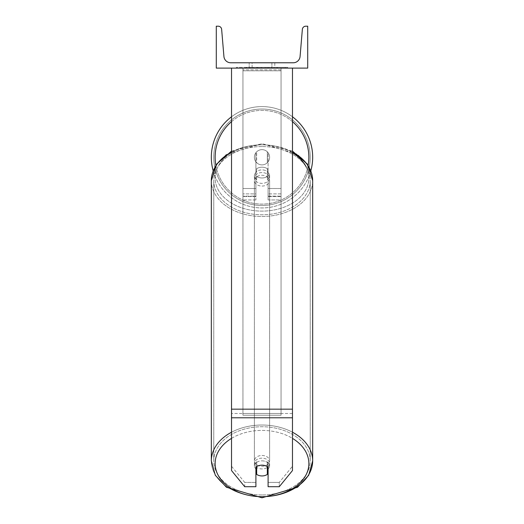<?xml version="1.0" encoding="UTF-8"?>
<svg xmlns="http://www.w3.org/2000/svg" width="524" height="524" viewBox="0 0 524 524"><rect width="100%" height="100%" fill="white"/><g stroke="black" fill="none" stroke-linecap="round" stroke-linejoin="round"><path stroke-width="0.39" stroke-dasharray="2.62 1.97" d="M268.098 169.35A7.618 5.391 0 0 0 262 167.195A7.618 5.391 0 0 0 255.902 169.35L255.902 152.694A7.618 7.618 0 0 1 268.098 152.694L268.098 199.939L268.098 172.049L268.098 199.939L281.047 199.939L281.047 70.805L242.953 70.805L242.953 199.939L242.953 68.107L242.953 70.805L281.047 70.805L281.047 68.107L242.953 68.107L242.953 188.509L242.953 68.107L281.047 68.107L281.047 199.939L281.047 68.107L242.953 68.107L281.047 68.107L281.047 196.592L268.098 196.592L281.047 196.592L281.047 68.107L281.047 199.939L268.098 199.939L268.098 172.049A7.618 5.391 180 0 0 262 169.894A7.618 5.391 0 0 1 268.098 172.049L268.098 169.35A7.618 5.391 180 0 0 262 167.195A7.618 5.391 180 0 0 255.902 169.35L255.902 172.049A7.618 5.391 180 0 1 262 169.894A7.618 5.391 0 0 0 255.902 172.049L255.902 199.939L255.902 152.694L255.902 188.509L242.953 188.509L255.902 188.509L242.953 188.509L255.902 188.509L255.902 196.127L242.953 196.127L255.902 196.127L255.902 193.893L242.953 193.893L255.902 193.893L255.902 169.35L255.902 199.939L255.902 152.694A7.618 7.618 0 0 1 268.098 152.694A7.618 7.618 0 0 0 255.902 152.694A7.618 7.618 0 0 1 268.098 152.694L268.098 169.35M262 460.851A7.618 5.391 180 0 1 268.098 463.006L268.098 486.717L279.279 486.717L279.279 482.408L268.098 482.408L268.098 486.717L268.098 463.006L268.098 482.408L279.279 482.408L292.477 466.242L292.477 68.107L231.523 68.107L231.523 409.165L231.523 68.107L292.477 68.107L231.523 68.107L231.523 470.552L231.523 413.475L231.523 466.242L244.721 482.408L244.721 486.717L231.523 470.552L231.523 466.242L244.721 482.408L244.721 486.717L255.902 486.717L255.902 467.316A7.618 5.391 180 0 1 262 465.161A7.618 5.391 180 0 1 268.098 467.316L268.098 463.006A7.618 5.391 0 0 0 262 460.851A7.618 5.391 180 0 0 255.902 463.006L255.902 467.316L255.902 463.006A7.618 5.391 0 0 1 262 460.851M255.902 482.408L244.721 482.408L255.902 482.408L255.902 463.006L255.902 482.408M292.477 68.107L292.477 470.552L279.279 486.717L279.279 482.408L292.477 466.242L292.477 470.552L292.477 68.107L231.523 68.107M281.047 188.509L281.047 68.107L242.953 68.107L281.047 68.107L281.047 188.509L268.098 188.509L281.047 188.509M211.329 157.266A50.671 50.671 0 0 0 262 207.936A50.671 50.671 0 0 0 312.671 157.266A50.671 50.671 0 0 0 262 106.588A50.671 50.671 0 0 0 211.329 157.266M310.843 170.772A50.671 50.671 0 0 1 213.157 170.772M269.618 157.266A7.618 7.618 0 0 0 262 149.641A7.618 7.618 0 0 0 254.382 157.266A7.618 7.618 0 0 0 262 164.883A7.618 7.618 0 0 0 269.618 157.266A7.618 7.618 0 0 1 267.332 162.709L267.332 151.822A7.618 7.618 0 0 0 256.668 151.822L256.668 162.709A7.618 7.618 0 0 1 256.668 151.822L256.668 162.709A7.618 7.618 0 0 0 267.332 162.709L267.332 151.822L267.332 162.709A7.618 7.618 0 0 0 262 149.641A7.618 7.618 0 0 0 254.382 157.266A7.618 7.618 0 0 0 262 164.883A7.618 7.618 0 0 0 269.618 157.266A7.618 7.618 0 0 1 262 164.883A7.618 7.618 0 0 1 256.668 151.822L256.668 162.709A7.618 7.618 0 0 0 267.332 162.709L267.332 151.822A7.618 7.618 0 0 1 269.618 157.266A7.618 7.618 0 0 0 262 149.641A7.618 7.618 0 0 0 254.382 157.266A7.618 7.618 0 0 0 262 164.883A7.618 7.618 0 0 0 267.332 151.822A7.618 7.618 0 0 0 256.668 151.822L256.668 162.709A7.618 7.618 0 0 1 262 149.641A7.618 7.618 0 0 1 269.618 157.266M231.523 116.78A50.671 50.671 0 0 1 292.477 116.78M213.766 157.266A48.234 48.234 0 0 1 262 109.031A48.234 48.234 0 0 1 310.234 157.266A48.234 48.234 0 0 1 262 205.5A48.234 48.234 0 0 1 213.766 157.266A48.234 48.234 0 0 0 262 205.5A48.234 48.234 0 0 0 310.234 157.266A48.234 48.234 0 0 0 262 109.031A48.234 48.234 0 0 0 213.766 157.266M262 458.159A7.618 5.391 0 0 0 254.382 463.55A7.618 5.391 0 0 0 262 468.934A7.618 5.391 0 0 0 269.618 463.55A7.618 5.391 0 0 0 262 458.159A7.618 5.391 180 0 0 254.382 463.55A7.618 5.391 180 0 0 262 468.934A7.618 5.391 180 0 0 269.618 463.55A7.618 5.391 180 0 0 262 458.159M268.098 468.934A7.618 5.391 180 0 0 269.618 465.705A7.618 5.391 180 0 0 267.332 461.854L267.332 466.701A7.618 5.391 0 0 0 262 465.161A7.618 5.391 0 0 0 256.668 466.701L256.668 474.397A7.618 5.391 0 0 0 262 475.943A7.618 5.391 0 0 0 267.332 474.397L267.332 469.55A7.618 5.391 0 0 0 269.618 465.705A7.618 5.391 0 0 0 267.332 461.854L267.332 469.55M256.668 469.55L256.668 461.854A7.618 5.391 0 0 0 254.382 465.705A7.618 5.391 0 0 0 256.668 469.55L256.668 461.854A7.618 5.391 180 0 0 254.382 465.705A7.618 5.391 180 0 0 255.902 468.934M262 172.586A7.618 5.391 0 0 0 254.382 177.977A7.618 5.391 0 0 0 262 183.361A7.618 5.391 0 0 0 269.618 177.977A7.618 5.391 0 0 0 262 172.586A7.618 5.391 180 0 0 254.382 177.977A7.618 5.391 180 0 0 262 183.361A7.618 5.391 180 0 0 269.618 177.977A7.618 5.391 180 0 0 262 172.586M267.332 168.735A7.618 5.391 0 0 0 262 167.195A7.618 5.391 0 0 0 256.668 168.735L256.668 171.97A7.618 5.391 0 0 0 254.382 175.822A7.618 5.391 0 0 0 256.668 179.667L256.668 176.431A7.618 5.391 0 0 0 262 177.977A7.618 5.391 0 0 0 267.332 176.431L267.332 179.667A7.618 5.391 0 0 0 269.618 175.822A7.618 5.391 0 0 0 267.332 171.97L267.332 179.667A7.618 5.391 180 0 0 269.618 175.822A7.618 5.391 180 0 0 267.332 171.97L267.332 168.735A7.618 5.391 180 0 0 262 167.195A7.618 5.391 180 0 0 256.668 168.735L256.668 171.97A7.618 5.391 180 0 0 254.382 175.822A7.618 5.391 180 0 0 256.668 179.667L256.668 176.431A7.618 5.391 180 0 0 262 177.977A7.618 5.391 180 0 0 267.332 176.431L267.332 168.735M262 186.059A7.618 5.391 0 0 0 269.618 180.669A7.618 5.391 0 0 0 262 175.278A7.618 5.391 0 0 0 254.382 180.669A7.618 5.391 0 0 0 262 186.059A7.618 5.391 180 0 0 269.618 180.669A7.618 5.391 180 0 0 262 175.278A7.618 5.391 180 0 0 254.382 180.669A7.618 5.391 180 0 0 262 186.059M262 455.467A7.618 5.391 180 0 1 269.618 460.851A7.618 5.391 180 0 1 262 466.242A7.618 5.391 180 0 1 254.382 460.851A7.618 5.391 180 0 1 262 455.467A7.618 5.391 0 0 1 269.618 460.851A7.618 5.391 0 0 1 262 466.242A7.618 5.391 0 0 1 254.382 460.851A7.618 5.391 0 0 1 262 455.467M262 494.957A48.234 34.106 180 0 1 213.766 460.851A48.234 34.106 180 0 1 262 426.746A48.234 34.106 180 0 1 310.234 460.851A48.234 34.106 180 0 1 262 494.957A48.234 34.106 0 0 1 213.766 460.851A48.234 34.106 0 0 1 262 426.746A48.234 34.106 0 0 1 310.234 460.851A48.234 34.106 0 0 1 262 494.957M262 146.563A48.234 34.106 0 0 0 213.766 180.669A48.234 34.106 0 0 0 262 214.774A48.234 34.106 0 0 0 310.234 180.669A48.234 34.106 0 0 0 262 146.563A48.234 34.106 180 0 0 213.766 180.669A48.234 34.106 180 0 0 262 214.774A48.234 34.106 180 0 0 310.234 180.669A48.234 34.106 180 0 0 262 146.563M287.702 67.347L236.298 67.347L287.702 67.347L287.702 68.107L236.298 68.107L287.702 68.107M236.298 67.347L236.298 68.107M307.719 68.107L216.281 68.107L216.281 26.2L218.22 26.2A3.432 3.432 0 0 1 221.639 29.344L223.925 56.494A6.858 6.858 0 0 0 230.757 62.775L293.243 62.775A6.858 6.858 0 0 0 300.075 56.494L302.361 29.344A3.432 3.432 0 0 1 305.78 26.2L307.719 26.2L307.719 68.107M270.725 68.107L245.907 68.107L270.725 68.107L270.725 67.347L277.602 67.347L277.602 68.107M259.622 67.347L246.516 67.347L257.225 67.347L257.232 68.107L276.993 68.107L246.516 68.107L260.854 68.107L257.232 68.107L257.225 67.347L268.288 67.347L268.288 68.107L268.288 67.347L276.993 67.347L276.993 68.107L246.49 68.107L276.993 68.107L271.589 68.107L276.993 68.107L276.993 67.347L259.622 67.347L259.622 68.107M258.882 68.107L246.516 68.107L258.882 68.107L258.882 67.347L246.516 67.347L246.516 68.107L246.516 67.347L276.993 67.347L276.993 68.107L276.993 67.347L269.113 67.347L269.113 68.107M252.096 68.107L274.818 68.107L252.096 68.107L252.096 62.775L274.818 62.775L274.818 68.107L271.904 68.107L274.818 68.107L274.818 62.775L271.904 62.775L271.904 68.107L271.904 62.775L274.818 62.775L249.182 62.775L271.904 62.775L249.182 62.775L252.096 62.775L252.096 68.107M273.43 68.107L250.57 68.107L285.311 68.107L250.57 68.107L273.43 68.107L273.43 67.347L250.57 67.347L250.57 68.107L250.57 67.347L250.57 68.107L250.57 67.347L273.43 67.347L273.43 68.107L273.43 67.347L273.43 68.107L273.43 67.347L285.311 67.347L285.311 68.107L285.311 67.347L273.43 67.347L273.43 68.107L273.43 67.347L250.57 67.347L273.43 67.347L273.43 68.107M271.904 62.775L271.904 68.107L271.904 62.775M256.622 67.347L276.738 67.347L246.195 67.347L256.622 67.347L256.622 68.107L276.738 68.107L256.622 68.107M249.509 67.347L249.509 68.107M246.195 67.347L246.195 68.107L246.195 67.347M276.738 67.347L276.738 68.107L267.489 68.107L276.738 68.107L276.738 67.347M267.489 67.347L267.489 68.107L267.489 67.347M266.087 67.347L266.087 68.107M285.311 67.347L273.43 67.347L285.311 67.347M269.113 67.347L265.675 67.347L265.675 68.107M265.675 67.347L276.993 67.347L276.993 68.107L276.993 67.347L246.516 67.347L246.516 68.107L246.516 67.347L258.882 67.347M246.516 67.347L246.516 68.107L246.516 67.347M257.618 67.347L261.666 67.347L257.618 67.347L257.618 68.107L253.609 68.107L261.666 68.107L257.618 68.107M277.602 67.347L245.907 67.347L257.186 67.347L253.609 67.347L253.609 68.107M253.609 67.347L261.666 67.347L261.666 68.107L261.666 67.347L269.899 67.347L269.899 68.107M245.907 67.347L245.907 68.107M252.26 67.347L252.26 68.107M257.186 67.347L257.186 68.107M269.899 67.347L266.199 67.347L266.199 68.107M266.199 67.347L270.725 67.347M271.589 67.347L271.589 68.107L271.589 67.347L276.993 67.347L276.993 68.107L276.993 67.347L246.49 67.347L246.49 68.107L246.49 67.347L276.993 67.347L276.993 68.107L276.993 67.347L271.589 67.347M256.439 67.347L265.052 67.347L256.439 67.347L256.439 68.107L265.052 68.107L256.439 68.107M265.052 67.347L265.052 68.107L265.052 67.347M257.232 67.347L253.524 67.347L253.524 68.107L253.524 67.347L260.854 67.347L260.854 68.107L260.854 67.347L257.232 67.347M281.047 413.475L242.953 413.475L242.953 68.107L281.047 68.107L242.953 68.107L242.953 415.218L242.953 69.856L281.047 69.856L281.047 68.107L281.047 415.218L242.953 415.218L242.953 69.856L281.047 69.856L281.047 68.107L281.047 413.475L242.953 413.475L242.953 415.218L281.047 415.218L281.047 69.856L281.047 413.475M255.902 196.592L242.953 196.592L255.902 196.592M281.047 193.893L268.098 193.893L281.047 193.893M292.477 413.475L231.523 413.475L292.477 413.475M292.477 409.165L231.523 409.165M292.477 417.785L231.523 417.785M308.865 157.266A46.865 46.865 0 0 1 262 204.131A46.865 46.865 0 0 1 215.135 157.266A46.865 46.865 0 0 1 262 110.4A46.865 46.865 0 0 1 308.865 157.266M215.842 165.355A46.865 46.865 0 0 0 308.158 165.355M292.477 121.666A46.865 46.865 0 0 0 231.523 121.666M231.523 438.378A46.865 33.136 0 0 1 262 430.407A46.865 33.136 180 0 1 308.865 463.55A46.865 33.136 180 0 1 262 496.686A50.671 35.829 0 0 0 312.671 460.851A50.671 35.829 0 0 0 262 425.023A50.671 35.829 0 0 0 211.329 460.851A50.671 35.829 0 0 0 262 496.686A46.865 33.136 180 0 1 215.135 463.55A46.865 33.136 180 0 1 262 430.407A46.865 33.136 0 0 1 292.477 438.378M231.523 152.045A50.671 35.829 0 0 1 262 144.834A50.671 35.829 180 0 1 312.671 180.669A50.671 35.829 180 0 1 262 216.497A50.671 35.829 180 0 1 211.329 180.669A50.671 35.829 180 0 1 262 144.834A46.865 33.136 0 0 0 215.135 177.977A46.865 33.136 0 0 0 262 211.113A46.865 33.136 0 0 0 308.865 177.977A46.865 33.136 0 0 0 262 144.834A46.865 33.136 180 0 0 215.135 177.977A46.865 33.136 180 0 0 262 211.113A46.865 33.136 180 0 0 306.324 167.215M256.708 67.347L256.708 68.107M257.31 67.347L257.31 68.107M257.703 67.347L257.703 68.107M261.843 67.347L261.843 68.107M261.758 67.347L261.758 68.107L261.758 67.347M261.666 67.347L261.666 68.107M257.146 67.347L257.146 68.107M292.477 432.228A50.671 35.829 180 0 0 262 425.023A50.671 35.829 180 0 0 231.523 432.228M211.329 460.851L211.329 180.669A50.671 35.829 0 0 0 262 216.497A50.671 35.829 0 0 0 312.671 180.669L312.671 460.851L308.682 475.294L297.56 487.241L262 497.8L226.44 487.241L215.318 475.294L211.329 460.851A50.671 35.829 180 0 0 262 496.686M292.477 152.805A46.865 33.136 180 0 0 262 144.834A50.671 35.829 0 0 1 292.477 152.045M268.098 196.127L281.047 196.127L268.098 196.127M255.902 199.939L242.953 199.939L255.902 199.939M312.671 180.669L308.682 166.226L297.56 154.279L262 143.72L226.44 154.285L215.318 166.226L211.329 180.669M269.618 463.55L269.618 465.705L269.618 463.55M254.382 465.705L254.382 463.55L254.382 465.705M269.618 177.977L269.618 175.822L269.618 177.977M254.382 177.977L254.382 175.822L254.382 177.977M269.618 180.669L269.618 460.851L269.618 180.669M213.766 180.669L213.766 460.851L213.766 180.669M310.234 180.669L310.234 460.851L310.234 180.669M254.382 180.669L254.382 460.851L254.382 180.669M249.182 68.107L249.182 62.775L249.182 68.107M231.523 151.102L262 143.72L292.477 151.102"/><path stroke-width="0.79" d="M292.477 417.785L231.523 417.785L231.523 470.552L244.721 486.717L255.902 486.717L255.902 467.316A7.618 5.391 0 0 1 262 465.161A7.618 5.391 0 0 1 268.098 467.316L268.098 486.717L279.279 486.717L292.477 470.552L292.477 68.107M231.523 417.785L231.523 68.107M292.477 116.78A50.671 50.671 0 0 1 310.843 170.772M213.157 170.772A50.671 50.671 0 0 1 231.523 116.78M307.719 68.107L216.281 68.107L216.281 26.2L218.22 26.2A3.432 3.432 0 0 1 221.639 29.344L223.925 56.494A6.858 6.858 0 0 0 230.757 62.775L293.243 62.775A6.858 6.858 0 0 0 300.075 56.494L302.361 29.344A3.432 3.432 0 0 1 305.78 26.2L307.719 26.2L307.719 68.107M262 465.161A7.618 5.391 180 0 0 256.668 466.701L256.668 474.397A7.618 5.391 180 0 0 262 475.943A7.618 5.391 180 0 0 267.332 474.397L267.332 466.701A7.618 5.391 180 0 0 262 465.161M255.902 468.934A7.618 5.391 180 0 0 256.668 469.55M267.332 469.55A7.618 5.391 180 0 0 268.098 468.934M292.477 409.165L231.523 409.165M231.523 121.666A46.865 46.865 0 0 0 215.842 165.355M308.158 165.355A46.865 46.865 0 0 0 292.477 121.666M292.477 438.378A46.865 33.136 0 0 1 305.957 475.039A46.865 33.136 0 0 1 262 496.686A46.865 33.136 0 0 1 218.043 475.039A46.865 33.136 0 0 1 231.523 438.378M231.523 432.228A50.671 35.829 180 0 0 211.329 460.851L215.318 475.294L226.44 487.241L262 497.8L297.56 487.241L308.682 475.294L312.671 460.851A50.671 35.829 180 0 0 292.477 432.228M211.329 460.851L211.329 180.669A50.671 35.829 0 0 1 231.523 152.045M262 496.686A50.671 35.829 180 0 0 312.671 460.851L312.671 180.669A50.671 35.829 0 0 0 292.477 152.045M306.324 167.215A46.865 33.136 180 0 0 292.477 152.805M211.329 180.669L216.746 163.973L231.523 151.102M292.477 151.102L307.254 163.973L312.671 180.669"/></g></svg>
